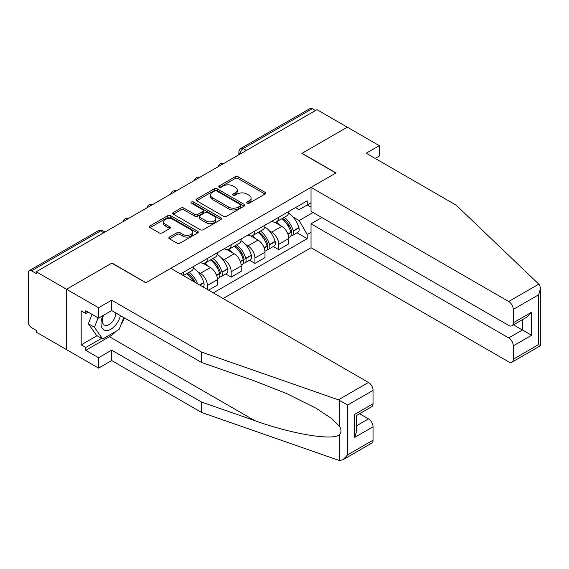 <?xml version="1.0" encoding="UTF-8"?>
<svg xmlns="http://www.w3.org/2000/svg" width="569" height="569" viewBox="0 0 569 569"><rect width="100%" height="100%" fill="white"/><g stroke="black" fill="none" stroke-linecap="round" stroke-linejoin="round"><path stroke-width="0.85" d="M247.053 203.233A1.479 0.854 0 0 0 249.151 203.233L265.047 194.057A2.112 1.223 0 0 0 265.666 193.19A2.112 1.223 0 0 0 265.047 192.329L238.112 176.781A2.112 1.223 0 0 0 235.125 176.781L219.229 185.956A1.479 0.854 0 0 0 218.795 186.561A1.479 0.854 0 0 0 219.229 187.165A1.479 0.854 0 0 0 221.32 187.165L223.382 185.978A6.771 3.912 0 0 1 232.956 185.978L235.196 187.272A6.771 3.912 0 0 1 237.181 190.039A6.771 3.912 0 0 1 235.196 192.806L233.141 193.993A1.479 0.854 0 0 0 232.707 194.598A1.479 0.854 0 0 0 233.141 195.203A1.479 0.854 0 0 0 235.239 195.203L237.294 194.015A6.771 3.912 0 0 1 246.868 194.015L249.108 195.309A6.771 3.912 0 0 1 251.093 198.069A6.771 3.912 0 0 1 249.108 200.836L247.053 202.023A1.479 0.854 0 0 0 246.619 202.628A1.479 0.854 0 0 0 247.053 203.233L247.053 202.023M169.448 237.067A2.112 1.223 0 0 0 168.829 237.934A2.112 1.223 0 0 0 169.448 238.795L177.002 243.162A2.112 1.223 0 0 0 179.996 243.162L197.649 232.97A2.112 1.223 0 0 0 198.268 232.102A2.112 1.223 0 0 0 197.649 231.242L170.721 215.694A2.112 1.223 0 0 0 167.727 215.694L150.074 225.886A2.112 1.223 0 0 0 149.455 226.747A2.112 1.223 0 0 0 150.074 227.614L159.199 232.877A2.112 1.223 0 0 0 162.193 232.877L169.747 228.518A2.112 1.223 0 0 0 170.366 227.657A2.112 1.223 0 0 0 169.747 226.789L165.223 224.179A5.662 3.265 0 0 1 163.566 221.867A5.662 3.265 0 0 1 167.058 218.852A5.662 3.265 0 0 1 173.225 219.556L190.949 229.791A5.662 3.265 0 0 1 192.614 232.102A5.662 3.265 0 0 1 189.114 235.125A5.662 3.265 0 0 1 182.948 234.414L179.996 232.707A2.112 1.223 0 0 0 177.002 232.707L169.448 237.067L169.448 238.795M36.224 271.754L316.969 109.668L347.303 127.179L301.883 153.402L335.866 173.026L145.963 282.665L111.972 263.042L66.552 289.265L36.224 271.754L36.224 273.518L31.501 270.787A4.31 2.489 -120 0 0 29.346 270.574A4.31 2.489 -120 0 0 28.45 272.551L28.45 322.353A4.31 2.489 -120 0 0 31.501 327.637L36.224 330.361L36.224 332.125L66.552 349.636L66.552 289.265L66.552 349.636L98.558 368.115L98.558 357.73L111.666 350.163L111.666 360.547L98.558 368.115M223.532 216.298A2.112 1.223 0 0 0 226.519 216.298L244.172 206.106A2.112 1.223 0 0 0 244.791 205.238A2.112 1.223 0 0 0 244.172 204.378L217.244 188.83A2.112 1.223 0 0 0 214.257 188.83L196.604 199.022A2.112 1.223 0 0 0 195.978 199.89A2.112 1.223 0 0 0 196.604 200.75L223.532 216.298M192.03 203.553A1.479 0.854 0 0 1 193.531 203.759L193.531 202.002L220.914 217.806A2.112 1.223 0 0 1 221.533 218.674A2.112 1.223 0 0 1 220.914 219.534L203.261 229.727A2.112 1.223 0 0 1 200.267 229.727L173.339 214.179L173.339 212.45A2.112 1.223 0 0 0 172.72 213.318A2.112 1.223 0 0 0 173.339 214.179M173.339 212.45L180.892 208.09A2.112 1.223 0 0 1 183.887 208.09L194.804 214.399A2.112 1.223 0 0 0 197.799 214.399L202.806 211.504A2.112 1.223 0 0 0 203.432 210.637A2.112 1.223 0 0 0 202.806 209.776L191.44 203.211A1.479 0.854 0 0 1 191.006 202.607A1.479 0.854 0 0 1 191.917 201.817A1.479 0.854 0 0 1 193.531 202.002M223.084 298.505L311.023 247.735L508.707 361.863A6.465 3.734 -120 0 0 511.936 362.183A6.465 3.734 -120 0 0 513.281 359.224L513.281 345.845A6.465 3.734 -120 0 0 508.707 337.929L522.427 330.013L531.567 335.29L513.281 345.845M246.405 150.408L243.205 148.566A4.31 2.489 60 0 0 241.043 148.353L310.091 108.487A4.31 2.489 60 0 1 312.246 108.7L243.205 148.566A4.31 2.489 120 0 0 240.154 153.843L240.154 154.021M315.446 110.55L312.246 108.7M278.71 217.287A9.915 5.726 60 0 1 276.662 221.739L286.719 215.928A9.915 5.726 -120 0 0 288.775 211.483M269.165 230.694L271.705 232.159A9.915 5.726 60 0 1 278.71 244.3L288.775 238.496A9.915 5.726 -120 0 0 281.762 226.348L274.564 222.195M288.775 238.496L288.775 243.859L278.71 249.67L273.262 246.519M276.662 221.739A9.915 5.726 60 0 1 271.776 221.291M278.71 244.3L278.71 249.67M254.933 231.014A9.915 5.726 60 0 1 252.885 235.466L262.942 229.656A9.915 5.726 -120 0 0 264.998 225.21M249.485 260.246L254.94 263.397L264.998 257.586L264.998 252.223A9.915 5.726 -120 0 0 257.985 240.075L250.787 235.922M252.885 235.466A9.915 5.726 60 0 1 248.006 235.018M245.388 244.421L247.928 245.886A9.915 5.726 60 0 1 254.94 258.027L254.94 263.397M231.163 244.741A9.915 5.726 60 0 1 229.108 249.194L239.165 243.383A9.915 5.726 -120 0 0 241.22 238.937M225.708 273.974L231.163 277.124L241.22 271.313L241.22 265.951A9.915 5.726 -120 0 0 234.208 253.802L227.01 249.649M229.108 249.194A9.915 5.726 60 0 1 224.229 248.745M221.611 258.148L224.15 259.613A9.915 5.726 60 0 1 231.163 271.754L231.163 277.124M207.386 258.468A9.915 5.726 60 0 1 205.331 262.921L215.388 257.11A9.915 5.726 -120 0 0 217.443 252.664M208.603 290.147L217.443 285.041L217.443 279.678A9.915 5.726 -120 0 0 210.43 267.53L203.233 263.376M205.331 262.921A9.915 5.726 60 0 1 200.452 262.473M197.834 271.875L200.373 273.34A9.915 5.726 60 0 1 207.386 285.482L207.386 289.443M183.389 275.588L191.611 270.837A9.915 5.726 -120 0 0 193.666 266.392M183.609 272.195A9.915 5.726 60 0 1 182.869 275.289M311.023 207.166L307.217 204.968L299.138 209.634L295.553 207.564M292.943 216.967L299.138 220.544L313.085 212.493M311.023 232.337L307.217 234.535L299.138 220.544M213.332 292.879L307.217 238.667L307.217 234.535M311.023 202.77L307.217 204.968L307.217 200.829L180.558 273.959M297.032 232.792L307.217 238.667M247.643 203.439L249.108 202.6A6.771 3.912 0 0 0 251.093 199.833L251.093 198.069M237.181 190.039L237.181 191.803A6.771 3.912 0 0 1 235.196 194.562L233.731 195.409M265.019 194.072L238.112 178.538A2.112 1.223 0 0 0 235.125 178.538L219.819 187.379M244.144 206.12L217.244 190.594A2.112 1.223 0 0 0 214.257 190.594L196.625 200.765M240.438 205.843A1.479 0.854 0 0 0 240.865 205.238A1.479 0.854 0 0 0 240.438 204.634L216.796 190.992A1.479 0.854 0 0 0 214.705 190.992L212.536 192.244A6.771 3.912 0 0 0 210.551 195.003A6.771 3.912 0 0 0 212.536 197.77L228.688 207.102A6.771 3.912 0 0 0 238.269 207.102L240.438 205.843L240.438 207.607A1.479 0.854 0 0 0 240.865 207.002L240.865 205.238M210.551 195.003L210.551 196.767A6.771 3.912 0 0 0 212.536 199.527L212.536 197.77M240.438 207.607L238.269 208.859A6.771 3.912 0 0 1 228.688 208.859L212.536 199.527M173.367 214.2L180.892 209.854L180.892 208.09M203.432 210.637L203.432 212.401A2.112 1.223 0 0 1 202.806 213.261L197.799 216.156A2.112 1.223 0 0 1 194.804 216.156L183.887 209.854A2.112 1.223 0 0 0 180.892 209.854M193.531 203.759L220.886 219.556M206.134 220.943A5.662 3.265 0 0 0 212.308 221.647A5.662 3.265 0 0 0 215.8 218.631A5.662 3.265 0 0 0 214.143 216.32L207.898 212.714A2.112 1.223 0 0 0 204.904 212.714L199.89 215.608A2.112 1.223 0 0 0 199.271 216.469A2.112 1.223 0 0 0 199.89 217.337L206.134 220.943L206.134 222.699A5.662 3.265 0 0 0 212.308 223.411A5.662 3.265 0 0 0 215.8 220.388L215.8 218.631M199.271 216.469L199.271 218.233A2.112 1.223 0 0 0 199.89 219.093L199.89 217.337M206.134 222.699L199.89 219.093M192.614 232.102L192.614 233.866A5.662 3.265 0 0 1 189.114 236.882A5.662 3.265 0 0 1 182.948 236.171L179.996 234.471A2.112 1.223 0 0 0 177.002 234.471L169.477 238.816M163.566 221.867L163.566 223.631A5.662 3.265 0 0 0 165.223 225.936L165.223 224.179M169.718 228.532L165.223 225.936M197.621 232.984L170.721 217.45A2.112 1.223 0 0 0 167.727 217.45L150.102 227.628M282.459 218.389A13.578 7.838 60 0 1 282.523 218.432A13.578 7.838 60 0 1 291.456 230.616L291.541 230.9A2.639 1.522 60 0 1 291.122 232.97A2.639 1.522 60 0 1 291.065 233.006M281.861 218.738A16.38 9.46 60 0 1 290.866 232.252L290.944 232.536A5.441 3.144 60 0 1 290.083 236.804L288.732 237.586M291.015 235.602A5.441 3.144 -120 0 0 292.523 235.395A5.441 3.144 -120 0 0 293.384 231.128L293.305 230.843A16.38 9.46 -120 0 0 284.301 217.33M288.568 213.219A16.38 9.46 60 0 1 298.867 227.628L298.945 227.913A5.441 3.144 60 0 1 298.085 232.188L292.523 235.395M276.278 221.931A16.38 9.46 60 0 1 279.699 225.16M287.658 225.182L289.749 226.384M538.793 284.13L539.618 285.069L540.55 288.391L538.658 294.763L513.281 309.415A6.465 3.734 -120 0 0 508.707 301.499L538.793 284.13L456.125 205.146L366.201 153.225L379.31 145.657L347.303 127.179L302.032 153.317L336.023 172.94L311.023 187.372L508.707 301.499M379.31 145.657L379.31 156.041L375.191 158.417M311.023 247.735L311.023 223.802L508.707 337.929M311.023 187.372L311.023 211.305L508.707 325.432A6.465 3.734 -120 0 0 511.936 325.752A6.465 3.734 -120 0 0 513.281 322.794L513.281 309.415M321.848 217.55L311.023 223.802M513.494 324.856L522.427 330.013L522.427 319.7M513.281 322.794L531.567 312.232L526.994 317.061L511.936 325.752M513.281 359.224L538.658 344.572L539.618 345.127M111.666 350.163L201.59 402.077L201.59 412.461L338.399 460.193L339.764 460.513L343.107 459.66L347.68 454.83L373.058 440.178A6.465 3.734 60 0 1 371.721 443.137L343.107 459.66M201.59 402.077L254.741 420.619C292.502 434.339 334.8 441.153 339.764 434.318C341.421 432.234 341.421 429.673 339.764 426.65L331.556 418.457L316.023 408.201L286.961 393.684L254.741 381.024L201.59 362.481L111.666 310.56L98.558 318.128L85.755 310.738L85.755 313.555L81.182 310.916L81.182 344.878L85.755 347.524L101.609 338.37M201.59 412.461L111.666 360.547M373.058 390.377L347.68 405.028L338.399 399.822L201.59 352.097L111.666 300.176L98.558 307.744L66.552 289.265L111.823 263.134L145.806 282.757L170.807 268.326L368.484 382.453A6.465 3.734 60 0 1 373.058 390.377L373.058 403.748A6.465 3.734 60 0 1 371.721 406.707L356.663 415.406L356.663 430.989L354.772 437.362L354.772 414.31C357.232 415.733 357.232 415.733 354.772 414.31L373.058 403.748M98.558 307.744L98.558 318.128M116.104 331.236A24.247 13.997 -60 0 1 109.383 336.699L85.755 350.333L98.558 357.73M85.755 350.333L85.755 347.524M111.666 300.176L111.666 310.56M201.59 352.097L201.59 362.481M356.663 425.712L368.484 418.884A6.465 3.734 60 0 1 373.058 426.807L373.058 440.178M368.484 418.884L359.558 413.734M124.362 317.886A24.247 13.997 -60 0 1 120.92 324.892M88.195 312.146L85.755 313.555M81.182 344.878L97.036 335.731M102.925 315.61A14.012 8.087 120 0 0 100.998 323.498A14.012 8.087 120 0 0 109.461 329.928A14.012 8.087 120 0 0 120.393 315.596M103.672 315.176A9.595 5.541 120 0 0 102.32 320.653A9.595 5.541 120 0 0 104.305 325.041A9.595 5.541 120 0 0 111.631 322.545A9.595 5.541 120 0 0 115.884 312.993M123.765 317.545L119.134 329.487L102.676 338.982L96.581 335.461L88.351 323.761L92.007 314.344M102.676 338.982L94.454 327.282L98.103 317.865M88.351 323.761L94.454 327.282M258.682 232.116A13.578 7.838 60 0 1 258.746 232.159A13.578 7.838 60 0 1 267.686 244.343L267.764 244.627A2.639 1.522 60 0 1 267.345 246.697A2.639 1.522 60 0 1 267.288 246.733M258.084 232.465A16.38 9.46 60 0 1 267.089 245.979L267.167 246.263A5.441 3.144 60 0 1 266.306 250.531L264.955 251.313M267.238 249.329A5.441 3.144 -120 0 0 268.746 249.122A5.441 3.144 -120 0 0 269.606 244.855L269.528 244.57A16.38 9.46 -120 0 0 260.524 231.057M264.791 226.946A16.38 9.46 60 0 1 275.09 241.356L275.168 241.64A5.441 3.144 60 0 1 274.308 245.915L268.746 249.122M252.501 235.658A16.38 9.46 60 0 1 255.922 238.888M263.881 238.909L265.972 240.111M234.905 245.844A13.578 7.838 60 0 1 234.969 245.886A13.578 7.838 60 0 1 243.909 258.07L243.987 258.354A2.639 1.522 60 0 1 243.568 260.424A2.639 1.522 60 0 1 243.511 260.46M234.307 246.192A16.38 9.46 60 0 1 243.312 259.706L243.39 259.99A5.441 3.144 60 0 1 242.529 264.258L241.178 265.04M243.461 263.056A5.441 3.144 -120 0 0 244.969 262.85A5.441 3.144 -120 0 0 245.829 258.582L245.751 258.298A16.38 9.46 -120 0 0 236.747 244.784M241.014 240.673A16.38 9.46 60 0 1 251.313 255.083L251.391 255.367A5.441 3.144 60 0 1 250.531 259.642L244.969 262.85M228.724 249.386A16.38 9.46 60 0 1 232.145 252.615M240.104 252.636L242.195 253.838M211.127 259.571A13.578 7.838 60 0 1 211.191 259.613A13.578 7.838 60 0 1 220.132 271.797L220.21 272.082A2.639 1.522 60 0 1 219.79 274.151A2.639 1.522 60 0 1 219.734 274.187M210.53 259.919A16.38 9.46 60 0 1 219.534 273.433L219.613 273.717A5.441 3.144 60 0 1 218.752 277.985L217.401 278.767M219.684 276.783A5.441 3.144 -120 0 0 221.192 276.577A5.441 3.144 -120 0 0 222.052 272.309L221.974 272.025A16.38 9.46 -120 0 0 212.97 258.511M217.237 254.4A16.38 9.46 60 0 1 227.536 268.817L227.614 269.094A5.441 3.144 60 0 1 226.754 273.369L221.192 276.577M204.947 263.113A16.38 9.46 60 0 1 208.368 266.342M216.334 266.363L218.418 267.565M187.35 273.298A13.578 7.838 60 0 1 187.414 273.34A13.578 7.838 60 0 1 195.188 282.402M193.46 268.127A16.38 9.46 60 0 1 203.759 282.544L203.837 282.821A5.441 3.144 60 0 1 203.14 286.989M197.535 283.76A16.38 9.46 -120 0 0 189.193 272.238M186.753 273.646A16.38 9.46 60 0 1 193.282 281.299M192.557 280.09L194.641 281.292M240.303 153.929L240.154 153.843A4.31 2.489 0 0 1 238.888 152.079L238.888 154.747M207.386 285.482L217.443 279.678M231.163 271.754L241.22 265.951M254.94 258.027L264.998 252.223M200.373 273.34L210.43 267.53M224.15 259.613L234.208 253.802M247.928 245.886L257.985 240.075M271.705 232.159L281.762 226.348M223.425 163.673A4.31 2.489 120 0 0 221.519 164.775M199.648 177.4A4.31 2.489 120 0 0 197.742 178.502M175.871 191.134A4.31 2.489 120 0 0 173.965 192.23M152.094 204.861A4.31 2.489 120 0 0 150.195 205.957M128.317 218.588A4.31 2.489 120 0 0 126.418 219.684M103.743 232.771L100.542 230.929L31.501 270.787M105.002 232.045L102.697 230.715A4.31 2.489 120 0 0 100.542 230.929A4.31 2.489 60 0 0 98.387 230.715L29.346 270.574M249.108 202.6L249.108 200.836M233.141 195.203L233.141 193.993M235.196 194.562L235.196 192.806M219.229 187.165L219.229 185.956M235.125 178.538L235.125 176.781M238.112 178.538L238.112 176.781M265.047 194.057L265.047 192.329M196.604 200.75L196.604 199.022M214.257 190.594L214.257 188.83M217.244 190.594L217.244 188.83M244.172 206.106L244.172 204.378M228.688 208.859L228.688 207.102M238.269 208.859L238.269 207.102M183.887 209.854L183.887 208.09M194.804 216.156L194.804 214.399M197.799 216.156L197.799 214.399M202.806 213.261L202.806 211.504M220.914 219.534L220.914 217.806M177.002 234.471L177.002 232.707M179.996 234.471L179.996 232.707M182.948 236.171L182.948 234.414M169.747 228.518L169.747 226.789M150.074 227.614L150.074 225.886M167.727 217.45L167.727 215.694M170.721 217.45L170.721 215.694M197.649 232.97L197.649 231.242M287.964 234.25L290.944 232.536M293.384 231.128L298.945 227.913M293.305 230.843L298.867 227.628M290.859 232.23L291.669 231.761M287.864 233.98L290.866 232.252M538.658 344.572L538.658 294.763M531.567 312.232L531.567 335.29M339.764 460.513L339.764 434.318M339.764 426.65L339.764 400.455M347.68 405.028L347.68 454.83M373.058 426.807L354.772 437.362M338.399 399.822L368.484 382.453M109.383 336.699L254.741 420.619M264.187 247.977L267.167 246.263M269.606 244.855L275.168 241.64M269.528 244.57L275.09 241.356M267.081 245.957L267.892 245.488M264.087 247.714L267.089 245.979M240.41 261.704L243.39 259.99M245.829 258.582L251.391 255.367M245.751 258.298L251.313 255.083M243.304 259.684L244.115 259.215M240.31 261.441L243.312 259.706M216.633 275.432L219.613 273.717M222.052 272.309L227.614 269.094M221.974 272.025L227.536 268.817M219.527 273.412L220.338 272.942M216.533 275.168L219.534 273.433M199.875 285.112L203.837 282.821M199.591 284.948L203.759 282.544M223.788 163.467A4.31 4.31 0 0 0 218.261 166.66M200.011 177.194A4.31 4.31 0 0 0 194.484 180.387M176.241 190.921A4.31 4.31 0 0 0 170.707 194.114M152.464 204.648A4.31 4.31 0 0 0 146.93 207.841M128.686 218.375A4.31 4.31 0 0 0 123.153 221.569M102.697 230.715A4.31 4.31 0 0 0 98.387 230.715M241.043 148.353A4.31 4.31 0 0 0 238.888 152.079M540.55 288.391L540.55 345.668L511.936 362.183"/></g></svg>
